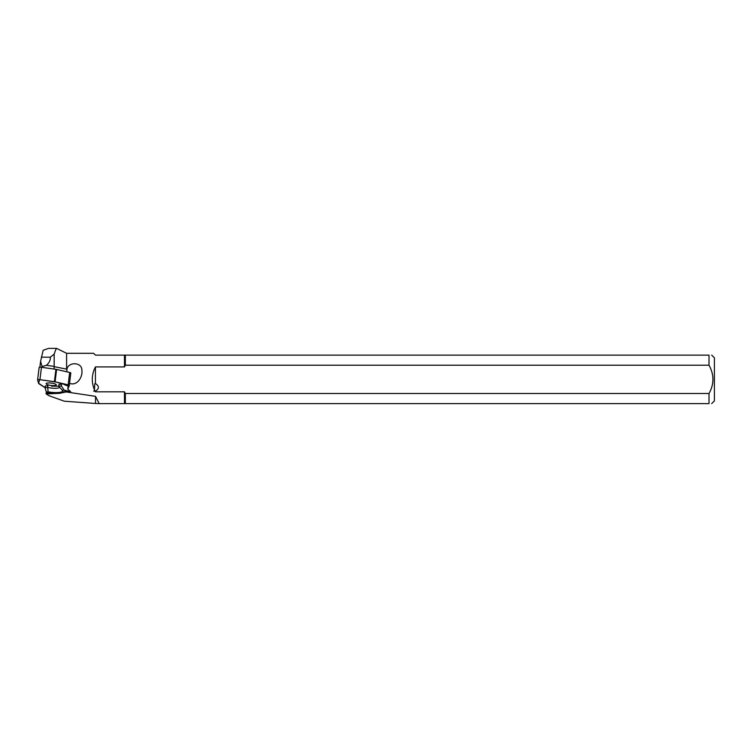 <?xml version="1.0" encoding="UTF-8"?>
<svg xmlns="http://www.w3.org/2000/svg" width="752" height="752" viewBox="0 0 752 752"><rect width="100%" height="100%" fill="white"/><g stroke="black" fill="none" stroke-linecap="round" stroke-linejoin="round"><path stroke-width="1.13" d="M45.035 387.722L47.705 387.421L47.921 385.682L45.252 385.983L45.035 387.722L46.37 392.046L48.354 393.117L59.587 392.629L59.493 393.334L66.167 391.942L66.524 391.172L70.669 391.764L67.774 389.028L68.141 386.049L64.456 384.723M95.513 403.486L99.189 403.608L95.513 396.342L95.513 403.486L64.258 401.192L48.927 395.674L46.079 393.832A2.134 0.498 -173 0 0 47.16 393.869L59.493 393.334M69.306 385.532L67.774 389.028M59.587 392.629L66.524 391.172M46.455 365.303L54.172 366.393L54.172 354.136L50.337 357.191C50.544 360.095 49.247 362.802 46.455 365.303L42.056 366.562L40.589 361.355L43.174 350.291L48.504 348.392L56.644 348.392L66.599 353.308L66.599 369.129L67.163 368.113C70.03 361.439 82.353 362.596 81.883 370.501C82.833 376.846 77.089 386.378 69.541 383.304L69.438 384.742M46.079 393.832L46.323 391.867M40.589 361.355L39.865 367.211M54.172 366.393L54.022 369.053M42.056 366.562L41.962 367.352M95.513 396.342L66.167 391.942M66.599 392.074L66.599 391.19M99.189 403.608L124.475 403.608L124.475 391.811L125.33 393.512L709.014 393.512C714.231 384.075 714.231 374.646 709.014 365.218L709.014 355.123C712.511 355.123 712.511 355.123 709.014 355.123L125.33 355.123L125.33 365.218L124.475 366.92L95.438 366.92C91.603 374.383 91.274 382.007 94.442 389.771L93.85 391.407L94.837 390.655L95.438 391.811L124.475 391.811M124.475 366.92L124.475 355.123L125.33 355.123M66.599 353.308L93.615 353.308L95.438 355.123L124.475 355.123M54.313 366.694L66.599 369.129M37.619 379.835L39.132 367.549A2.134 0.498 7 0 1 39.123 367.493A2.134 0.498 7 0 1 41.463 367.286L55.911 369.317A2.134 0.498 7 0 1 56.616 369.448L69.682 372.466A2.134 0.498 7 0 1 70.81 372.926L69.541 383.304M94.442 389.771L94.771 383.793L95.438 383.576A10.81 5.386 5 0 1 98.23 386.678A10.81 5.386 5 0 1 95.438 390.965L95.438 391.811M95.438 366.92L95.438 383.576M56.785 348.561C56.532 347.838 55.657 349.689 54.172 354.136M125.33 393.512L125.33 403.608L709.014 403.608L709.014 393.512M124.475 403.608L125.33 403.608M711.683 355.123L714.4 357.839L714.4 400.891L711.683 403.608M709.014 403.608C712.511 403.608 712.511 403.608 709.014 403.608M709.014 365.218L125.33 365.218M95.438 390.965L94.837 390.655M41.332 357.191L50.337 357.191M59.549 387.101A8.084 1.88 7 0 1 59.549 387.186A8.084 1.88 7 0 1 47.705 387.421L48.109 391.848A11.581 2.698 7 0 0 62.35 390.316A11.581 2.698 7 0 0 62.303 390.26L58.703 386.18L58.919 384.451L61.579 384.15L61.373 385.889L58.703 386.18M46.37 392.046L48.109 391.848M62.303 390.26L64.042 390.062L61.373 385.889M51.55 386.171L58.741 386.218M70.669 391.764L64.042 390.062M38.822 383.661L44.744 387.477A2.134 0.498 -173 0 0 45.054 387.628L38.568 383.219L39.659 379.628L56.287 382.11L68.94 385.682A2.134 0.498 -173 0 0 69.353 385.447A2.134 0.498 -173 0 0 68.159 384.845L55.093 381.828A2.134 0.498 -173 0 0 54.388 381.696L39.941 379.666A2.134 0.498 -173 0 0 37.6 379.882A2.134 0.498 -173 0 0 37.6 379.929L38.643 383.464A2.134 0.498 -173 0 0 38.822 383.661M68.94 385.682L67.802 385.926L68.949 385.682L68.77 387.148M47.667 383.003A5.132 1.194 -173 0 0 46.116 383.652A5.132 1.194 -173 0 0 51.07 385.456A5.132 1.194 -173 0 0 56.306 384.902A5.132 1.194 -173 0 0 53.27 383.417A5.132 1.194 -173 0 0 47.667 383.003M47.32 392.553L47.16 393.869M66.712 371.779L67.163 368.113M68.159 384.845L69.682 372.466M56.616 369.448L55.093 381.828M41.463 367.286L39.941 379.666M54.388 381.696L55.911 369.317M69.447 384.648L69.353 385.447M39.123 367.493L37.6 379.882"/></g></svg>
